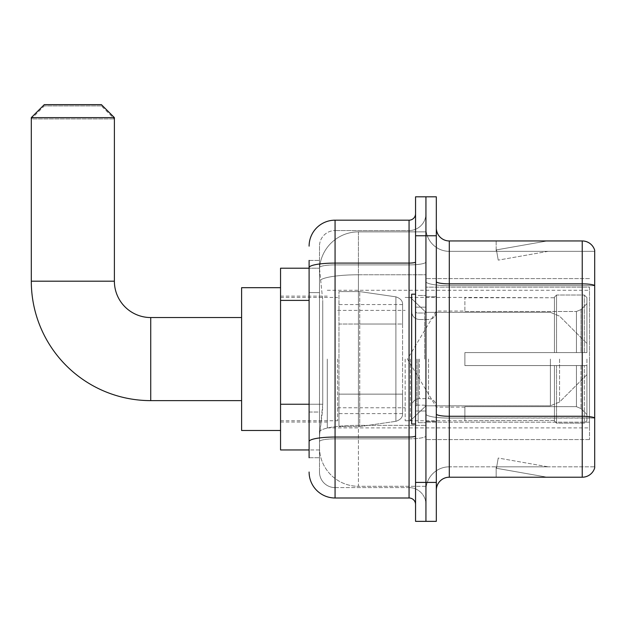 <?xml version="1.0" encoding="UTF-8"?>
<svg xmlns="http://www.w3.org/2000/svg" width="626" height="626" viewBox="0 0 626 626"><rect width="100%" height="100%" fill="white"/><g stroke="black" fill="none" stroke-linecap="round" stroke-linejoin="round"><path stroke-width="0.47" stroke-dasharray="3.13 2.35" d="M589.504 426.588L589.504 439.569L589.504 426.588M425.938 426.588L425.938 278.601L425.938 426.588M425.938 359.081L425.938 427.887L425.938 359.081M327.281 359.081L327.281 427.887L327.281 359.081M589.504 359.081L589.504 427.887L589.504 359.081M309.103 404.247L322.742 404.247L322.492 411.008L319.651 434.381L322.742 404.247L322.742 300.394L322.742 404.247L280.55 404.247L280.55 449.953L319.581 449.953L319.487 447.363A38.945 38.945 0 0 0 358.432 486.3L425.938 486.3L425.938 425.359L425.938 486.3L358.432 486.3L358.432 425.359L358.432 486.3A38.945 38.945 0 0 1 319.487 447.363L319.487 439.436L319.581 449.953L309.103 449.953M319.651 434.381L319.487 439.436L319.651 434.381M280.55 359.081L280.55 430.485L280.55 359.081M425.938 231.863L425.938 425.359L425.938 231.863L358.432 231.863L425.938 231.863M319.542 268.75L322.742 300.394L319.542 268.75A38.945 38.945 0 0 1 358.432 231.863A38.945 38.945 0 0 0 319.542 268.75A38.945 38.945 0 0 1 358.432 231.863L358.432 274.775L425.938 274.775L358.432 274.775L358.432 231.863M309.103 292.608L319.487 292.608L319.487 412.033L319.487 260.424L319.487 292.608L309.103 292.608L309.103 412.033L309.103 268.21L319.581 268.21L280.55 268.21L280.55 404.247M589.504 287.138L589.504 422.151L589.504 287.138L425.938 287.138L589.504 287.138M589.504 278.601L425.938 278.601L589.504 278.601M589.504 439.569L425.938 439.569L589.504 439.569M309.103 457.747L319.487 457.747L309.103 457.747L309.103 412.033L319.487 412.033L319.487 457.747L319.487 412.033L309.103 412.033M309.103 472.027A25.963 25.963 0 0 0 335.066 497.991L335.066 487.599A15.58 15.58 0 0 1 319.487 472.027L319.487 267.599L319.487 472.027A15.58 15.58 0 0 0 335.066 487.599L409.06 487.599L409.06 446.064L409.06 497.991A6.487 6.487 0 0 1 415.554 504.478L415.554 213.693L415.554 504.478M425.938 446.064L425.938 261.965L425.938 446.064M415.554 359.081L415.554 423.99L415.554 359.081M415.554 235.759L415.554 196.814L425.938 196.814L425.938 235.759L425.938 196.814L436.322 196.814L436.322 235.759L425.938 235.759L425.938 482.411L425.938 235.759L415.554 235.759L415.554 482.411L425.938 482.411L425.938 521.356L425.938 482.411L436.322 482.411L436.322 235.759M436.322 482.411L436.322 521.356L415.554 521.356L415.554 482.411M425.938 213.693L425.938 261.965L425.938 213.693A16.879 16.879 0 0 1 409.06 230.564A16.879 16.879 0 0 0 425.938 213.693A16.879 16.879 0 0 1 409.06 230.564L409.06 487.599L335.066 487.599L335.066 438.849L409.06 438.849A16.879 2.934 0 0 0 425.938 435.915A16.879 2.934 0 0 1 409.06 438.849L409.06 230.564L335.066 230.564L409.06 230.564M309.103 260.424L319.487 260.424L309.103 260.424L309.103 441.549A25.963 4.507 180 0 1 335.066 437.042L335.066 220.18A25.963 25.963 0 0 0 309.103 246.143A25.963 25.963 0 0 1 335.066 220.18L409.06 220.18A6.487 6.487 0 0 0 415.554 213.693A6.487 6.487 0 0 1 409.06 220.18L409.06 446.064L409.06 438.849L335.066 438.849L335.066 230.564L335.066 264.892L409.06 264.892A16.879 2.934 0 0 0 425.938 261.965A16.879 2.934 0 0 1 409.06 264.892L335.066 264.892L335.066 446.064L335.066 437.042L409.06 437.042A6.487 1.127 0 0 0 415.554 435.915M335.066 497.991L409.06 497.991M309.103 441.549L309.103 446.064M319.487 246.143L319.487 267.599L319.487 246.143A15.58 15.58 0 0 1 335.066 230.564A15.58 15.58 0 0 0 319.487 246.143A15.58 15.58 0 0 1 335.066 230.564M425.938 504.478A16.879 16.879 0 0 0 409.06 487.599A16.879 16.879 0 0 1 425.938 504.478A16.879 16.879 0 0 0 409.06 487.599M436.322 359.081L436.322 421.4L436.322 359.081M418.152 359.081L418.152 422.691L418.152 359.081M425.938 425.289L425.938 281.606L425.938 425.289M436.322 414.021L436.322 281.606L436.322 414.021A12.982 2.254 0 0 0 449.304 416.274L582.235 416.274A12.982 2.254 180 0 1 594.7 417.894L449.304 418.074L449.304 466.832A23.365 23.365 0 0 0 425.938 490.197A23.365 23.365 0 0 1 449.304 466.832L594.7 466.832L594.7 250.298A12.982 12.982 0 0 0 582.235 240.955L582.235 477.215A12.982 12.982 0 0 0 594.7 467.872L594.7 425.289L594.7 466.832L449.304 466.832L449.304 240.955A12.982 12.982 0 0 1 436.322 227.974L436.322 281.606L436.322 227.974M425.938 227.974L425.938 281.606L425.938 227.974A23.365 23.365 0 0 0 449.304 251.339A23.365 23.365 0 0 1 425.938 227.974A23.365 23.365 0 0 0 449.304 251.339L449.304 418.074A23.365 4.061 0 0 1 425.938 414.021A23.365 4.061 0 0 0 449.304 418.074L449.304 251.339L594.7 251.339L449.304 251.339M546.295 477.059A10.384 10.384 0 0 0 548.094 477.215L496.168 477.215L548.094 477.215A10.384 10.384 0 0 1 546.295 477.059A10.384 10.384 0 0 0 548.094 477.215A10.384 10.384 0 0 1 546.295 477.059A10.384 10.384 0 0 0 548.094 477.215A10.384 10.384 0 0 1 546.295 477.059A10.384 10.384 0 0 0 548.094 477.215A10.384 10.384 0 0 1 546.295 477.059A10.384 10.384 0 0 0 548.094 477.215A10.384 10.384 0 0 1 546.295 477.059L496.434 468.271L546.295 477.059M496.168 466.832L496.168 477.215L496.168 466.832L496.684 466.832L496.434 468.271L496.684 466.832L496.168 466.832L496.168 477.215L496.168 466.832L496.684 466.832L496.434 468.271L496.684 466.832L496.168 466.832L496.168 477.215L496.168 466.832L496.684 466.832L496.434 468.271L496.684 466.832L496.168 466.832L496.168 477.215L496.168 466.832L496.684 466.832L496.434 468.271L496.684 466.832L496.168 466.832L496.168 477.215L496.168 466.832L496.684 466.832L496.434 468.271L496.684 466.832L496.168 466.832M582.235 477.215L449.304 477.215L449.304 418.074L594.7 418.074L594.7 285.487A12.982 2.254 180 0 0 582.235 283.86L449.304 283.86A12.982 2.254 0 0 1 436.322 281.606M594.7 250.298A12.982 12.982 0 0 0 582.235 240.955L449.304 240.955M548.094 240.955L496.168 240.955L548.094 240.955A10.384 10.384 0 0 0 546.295 241.112A10.384 10.384 0 0 1 548.094 240.955A10.384 10.384 0 0 0 546.295 241.112A10.384 10.384 0 0 1 548.094 240.955A10.384 10.384 0 0 0 546.295 241.112A10.384 10.384 0 0 1 548.094 240.955A10.384 10.384 0 0 0 546.295 241.112A10.384 10.384 0 0 1 548.094 240.955A10.384 10.384 0 0 0 546.295 241.112A10.384 10.384 0 0 1 548.094 240.955M436.322 490.197A12.982 12.982 0 0 1 449.304 477.215M548.094 466.832L496.684 466.832L548.094 466.832L496.684 466.832L548.094 466.832L496.684 466.832L548.094 466.832L496.684 466.832L548.094 466.832L496.684 466.832L548.094 466.832L498.233 458.036L496.684 466.832L498.233 458.036L496.684 466.832L498.233 458.036L496.684 466.832L498.233 458.036L496.684 466.832L498.233 458.036L496.684 466.832L498.233 458.036L548.094 466.832M496.684 251.339L496.168 251.339L496.684 251.339L496.168 251.339L496.684 251.339L496.168 251.339L496.684 251.339L496.168 251.339L496.684 251.339L496.168 251.339L496.684 251.339L496.434 249.899L546.295 241.112L496.434 249.899L496.684 251.339L496.434 249.899L546.295 241.112L496.434 249.899L496.684 251.339L496.434 249.899L546.295 241.112L496.434 249.899L496.684 251.339L496.434 249.899L546.295 241.112L496.434 249.899L496.684 251.339L496.434 249.899L546.295 241.112L496.434 249.899L496.684 251.339L548.094 251.339L496.684 251.339L548.094 251.339L496.684 251.339L548.094 251.339L496.684 251.339L548.094 251.339L496.684 251.339L548.094 251.339L496.684 251.339L498.233 260.126L496.684 251.339M496.168 240.955L496.168 251.339L496.168 240.955M548.094 251.339L498.233 260.126L548.094 251.339M415.554 423.99L411.658 423.99L411.658 294.173L411.658 406.438L411.658 294.173L415.554 294.173M241.605 430.485L280.55 430.485L241.605 430.485L241.605 287.686L241.605 430.485L241.605 287.686L241.605 430.485L241.605 317.546L150.733 317.546L150.733 400.624A119.433 119.433 0 0 1 31.3 281.191L31.3 118.924L114.386 118.924L31.3 118.924L44.282 105.943L101.404 105.943L114.386 118.924L114.386 281.191L114.386 117.625L31.3 117.625L114.386 117.625L101.404 104.644L44.282 104.644L101.404 104.644L44.282 104.644L31.3 117.625L114.386 117.625M241.605 287.686L280.55 287.686L241.605 287.686L241.605 359.081L241.605 317.546L150.733 317.546A36.347 36.347 0 0 1 114.386 281.191L31.3 281.191L31.3 117.625M464.883 352.594L464.883 359.081L464.883 352.594L576.436 352.594L464.883 352.594L554.456 352.594L554.456 297.115L554.456 352.594L556.537 352.594L556.537 295.026L556.537 352.594L464.883 352.594L464.883 365.576L554.456 365.576L554.456 420.406L554.456 365.576L464.883 365.576L464.883 352.594M464.883 311.49L576.436 311.49L464.883 311.49L464.883 297.42L554.456 297.765L554.456 297.115L554.456 297.765L464.883 297.765L464.883 311.49M405.171 359.081L405.171 420.75L405.171 359.081M554.456 420.406L464.883 420.75L554.456 420.406L554.456 421.055L556.537 423.145L584.316 423.145L586.914 420.531L586.914 365.576L586.914 420.531L584.316 423.145L584.316 365.576L584.316 423.145L556.537 423.145L556.537 365.576L556.537 423.145L554.456 421.055L554.456 365.576L554.456 420.406M337.664 359.081L337.664 420.75L337.664 359.081M556.537 365.576L584.316 365.576L556.537 365.576M556.537 295.026L554.456 297.115L556.537 295.026L584.316 295.026L584.316 352.594L584.316 295.026L556.537 295.026M556.537 352.594L584.316 352.594L556.537 352.594M586.914 365.576L584.316 365.576L586.914 365.576L586.914 420.531L586.914 414.529L581.022 408.59L576.436 406.673L581.022 408.59L586.914 414.529L586.914 365.576L581.022 365.576L586.914 365.576M584.316 352.594L586.914 352.594L586.914 297.632L586.914 352.594L584.316 352.594M586.914 297.632L584.316 295.026L586.914 297.632L586.914 352.594L586.914 297.632M581.022 309.573L586.914 303.641L581.022 309.573L576.436 311.49L581.022 309.573L581.022 352.594L586.914 352.594L576.436 352.594L581.022 352.594L581.022 309.573M576.436 365.576L464.883 365.576L464.883 359.081L464.883 365.576L576.436 365.576L576.436 406.673L464.883 406.673L576.436 406.673L576.436 365.576M464.883 406.673L464.883 420.406L464.883 406.673M101.404 105.943L44.282 105.943M359.731 394.137L359.731 291.583L359.731 324.033L395.906 324.033L395.906 296.841C400.554 298.43 402.776 300.996 402.573 304.549L402.573 324.033L338.963 324.033L338.963 426.588L338.963 394.137L402.573 394.137L402.573 413.606L402.573 304.565L402.573 324.041L338.963 324.033L338.963 413.606L338.963 394.137L402.573 394.137L402.573 413.606L402.573 304.565L402.573 324.041L338.963 324.033L338.963 426.588L338.963 394.137L402.573 394.137L402.573 413.606L402.573 304.565L402.573 324.041L338.963 324.033L338.963 413.606L338.963 394.137L359.731 394.137L359.731 291.583L359.731 324.033L338.963 324.033L338.963 291.583L338.963 426.588L338.963 394.137L402.573 394.13L402.573 413.622C402.776 417.174 400.554 419.741 395.906 421.329L395.906 394.137L402.573 394.137L402.573 413.622C402.776 417.174 400.554 419.741 395.906 421.329L395.906 394.137L402.573 394.137L402.573 413.622C402.776 417.174 400.554 419.741 395.906 421.329L395.906 394.137L359.731 394.137L359.731 426.588L359.731 291.583L359.731 324.033L338.963 324.033L338.963 413.606L338.963 394.137L395.906 394.137M150.733 400.624L241.605 400.624L150.733 400.624A119.433 119.433 0 0 1 31.3 281.191L114.386 281.191L31.3 281.191M150.733 317.546A36.347 36.347 0 0 1 114.386 281.191M586.914 359.081L586.914 374.661L586.914 359.081M410.359 359.081L410.359 420.75L410.359 359.081M395.906 324.033L395.906 296.841L395.906 324.033L359.731 324.033M589.504 422.151L425.938 422.151L589.504 422.151M358.432 425.359A38.945 6.761 180 0 0 319.956 431.079A38.945 6.761 180 0 1 358.432 425.359L425.938 425.359L358.432 425.359L358.432 274.775L358.432 425.359M320.504 280.002A38.945 6.761 180 0 1 358.432 274.775A38.945 6.761 180 0 0 320.504 280.002M319.487 447.363A38.945 38.945 0 0 0 358.432 486.3M309.103 300.394L280.55 300.394M309.103 267.599A25.963 4.507 180 0 1 335.066 263.092L409.06 263.092A6.487 1.127 -0 0 0 415.554 261.965M335.066 264.892A15.58 2.707 180 0 0 319.487 267.599A15.58 2.707 180 0 1 335.066 264.892M335.066 438.849A15.58 2.707 180 0 0 319.487 441.549A15.58 2.707 180 0 1 335.066 438.849M335.066 487.599A15.58 15.58 0 0 1 319.487 472.027M594.7 285.667L449.304 285.667A23.365 4.061 0 0 1 425.938 281.606A23.365 4.061 0 0 0 449.304 285.667L594.7 285.667M425.938 490.197A23.365 23.365 0 0 1 449.304 466.832M424.639 359.081L424.639 313.023L424.639 359.081M416.853 359.081L416.853 405.139L416.853 359.081M419.451 359.081L419.451 398.652L419.451 359.081M428.536 359.081L428.536 398.652L428.536 359.081M576.436 311.49L576.436 352.594L576.436 311.49M581.022 365.576L581.022 408.59L581.022 365.576M338.963 291.583L359.731 291.583L395.906 296.841C400.554 298.43 402.776 300.996 402.573 304.549L402.573 324.033L402.573 304.549C402.776 300.996 400.554 298.43 395.906 296.841L359.731 291.583L338.963 291.583L359.731 291.583L395.906 296.841L395.906 421.329L395.906 296.841L395.906 421.329L359.731 426.588L338.963 426.588L359.731 426.588L395.906 421.329L359.731 426.588L338.963 426.588M559.558 359.081L559.558 402.017L559.558 359.081M550.379 359.081L550.379 405.82L550.379 359.081M327.281 290.284L589.504 290.284M280.55 296.121L327.281 296.121M280.55 422.041L327.281 422.041M327.281 427.887L589.504 427.887M415.554 307.155L425.938 307.155L415.554 307.155M415.554 411.008L425.938 411.008L415.554 411.008M425.938 296.771L436.322 296.771L425.938 296.771M418.152 422.691L425.938 422.691L418.152 422.691M418.152 295.472L425.938 295.472L418.152 295.472M425.938 421.4L436.322 421.4L425.938 421.4M424.639 313.023L425.938 311.725L424.639 313.023L416.853 313.023L415.554 311.725L416.853 313.023L424.639 313.023M416.853 405.139L424.639 405.139L425.938 406.438L424.639 405.139L416.853 405.139L415.554 406.438L416.853 405.139M419.451 398.652C414.764 399.067 412.166 401.665 411.658 406.438C412.166 401.665 414.764 399.067 419.451 398.652L428.536 398.652C433.223 399.067 435.821 401.665 436.322 406.438C435.821 401.665 433.223 399.067 428.536 398.652L419.451 398.652M419.451 319.518L428.536 319.518C433.223 319.096 435.821 316.506 436.322 311.725C435.821 316.506 433.223 319.096 428.536 319.518L419.451 319.518C414.764 319.096 412.166 316.506 411.658 311.725C412.166 316.506 414.764 319.096 419.451 319.518M464.883 407.119L436.322 407.119L407.463 359.081L436.322 311.052L464.883 311.052M405.171 420.75L410.359 420.75L425.938 405.82L550.379 405.82L425.938 405.82L410.359 420.75L405.171 420.75L464.883 420.75M337.664 407.769L405.171 407.769M280.55 420.75L337.664 420.75M280.55 297.42L337.664 297.42M337.664 310.402L405.171 310.402M405.171 297.42L410.359 297.42L425.938 312.351L550.379 312.351L425.938 312.351L410.359 297.42L405.171 297.42L464.883 297.42M402.573 304.549L338.963 304.565M402.573 413.606L338.963 413.606M586.914 374.661L559.558 402.017L550.379 405.82L559.558 402.017L586.914 374.661M550.379 312.351L559.558 316.153L586.914 343.51L559.558 316.153L550.379 312.351"/><path stroke-width="0.94" d="M309.103 292.608L309.103 260.424L309.103 268.21L280.55 268.21L280.55 449.953L309.103 449.953M309.103 457.747L309.103 260.424M415.554 482.411L415.554 521.356L425.938 521.356L425.938 482.411L425.938 521.356L436.322 521.356L436.322 482.411L425.938 482.411L425.938 235.759L425.938 482.411L415.554 482.411L415.554 235.759L425.938 235.759L425.938 196.814L425.938 235.759L436.322 235.759L436.322 482.411M436.322 235.759L436.322 196.814L415.554 196.814L415.554 235.759M309.103 246.143A25.963 25.963 0 0 1 335.066 220.18L335.066 497.991L409.06 497.991L409.06 220.18A6.487 6.487 0 0 0 415.554 213.693M335.066 220.18L409.06 220.18M309.103 446.064L309.103 412.033M415.554 504.478A6.487 6.487 0 0 0 409.06 497.991M335.066 497.991A25.963 25.963 0 0 1 309.103 472.027M436.322 490.197A12.982 12.982 0 0 1 449.304 477.215L582.235 477.215L582.235 240.955L449.304 240.955A12.982 12.982 0 0 1 436.322 227.974A12.982 12.982 0 0 0 449.304 240.955L449.304 477.215M594.7 250.298A12.982 12.982 0 0 0 582.235 240.955A12.982 12.982 0 0 1 594.7 250.298L594.7 467.872A12.982 12.982 0 0 1 582.235 477.215M436.322 281.606A12.982 2.254 0 0 0 449.304 283.86L582.235 283.86A12.982 2.254 180 0 1 594.7 285.487L594.7 417.894A12.982 2.254 180 0 0 582.235 416.274L449.304 416.274A12.982 2.254 0 0 1 436.322 414.021M241.605 400.624L150.733 400.624A119.433 119.433 0 0 1 31.3 281.191L31.3 117.625L44.282 104.644L101.404 104.644L114.386 117.625L31.3 117.625M150.733 400.624L150.733 317.546A36.347 36.347 0 0 1 114.386 281.191L114.386 117.625M280.55 287.686L241.605 287.686L241.605 430.485L280.55 430.485M415.554 294.173L411.658 294.173L411.658 423.99L415.554 423.99M309.103 300.394L280.55 300.394M309.103 404.247L280.55 404.247M415.554 435.915A6.487 1.127 0 0 1 409.06 437.042L335.066 437.042A25.963 4.507 180 0 0 309.103 441.549M309.103 267.599A25.963 4.507 180 0 1 335.066 263.092L409.06 263.092A6.487 1.127 0 0 0 415.554 261.965M31.3 281.191L114.386 281.191M241.605 317.546L150.733 317.546"/></g></svg>
